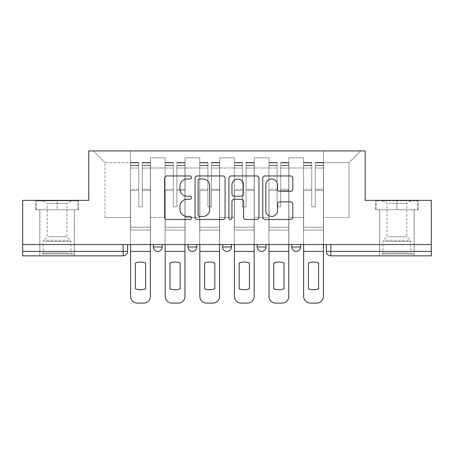 <?xml version="1.0" encoding="UTF-8"?>
<svg xmlns="http://www.w3.org/2000/svg" width="454" height="454" viewBox="0 0 454 454"><rect width="100%" height="100%" fill="white"/><g stroke="black" fill="none" stroke-linecap="round" stroke-linejoin="round"><path stroke-width="0.34" stroke-dasharray="2.27 1.7" d="M191.509 177.469A1.527 1.527 0 0 0 189.988 175.948L166.851 175.948A2.179 2.179 0 0 0 164.671 178.121L164.671 217.313A2.179 2.179 0 0 0 166.851 219.492L189.988 219.492A1.527 1.527 0 0 0 191.509 217.971A1.527 1.527 0 0 0 189.988 216.444L186.991 216.444A6.969 6.969 0 0 1 180.022 209.476L180.022 206.212A6.969 6.969 0 0 1 186.991 199.244L189.988 199.244A1.527 1.527 0 0 0 191.509 197.717A1.527 1.527 0 0 0 189.988 196.196L186.991 196.196A6.969 6.969 0 0 1 180.022 189.227L180.022 185.964A6.969 6.969 0 0 1 186.991 178.995L189.988 178.995A1.527 1.527 0 0 0 191.509 177.469M300.644 244.524L291.774 244.524L300.644 244.524L300.644 246.965A4.438 4.438 0 0 1 296.207 251.403A4.438 4.438 0 0 0 300.644 246.965L291.774 246.965M257.168 244.524L266.038 244.524L257.168 244.524M222.562 244.524L231.438 244.524L222.562 244.524M187.962 244.524L196.832 244.524L187.962 244.524M153.356 244.524L162.226 244.524L153.356 244.524M57.085 255.835L39.782 255.835L57.085 255.835M57.085 209.697L35.679 209.697L78.491 209.697L57.085 209.697L57.085 200.379L78.491 200.379L35.679 200.379L57.085 200.379L57.085 209.697L77.821 209.697L36.343 209.697L57.085 209.697L57.085 200.827L77.821 200.827L36.343 200.827L57.085 200.827L57.085 209.697M396.915 255.835L414.218 255.835L396.915 255.835M396.915 209.697L418.321 209.697L396.915 209.697L396.915 200.379L418.321 200.379L375.509 200.379L396.915 200.379L396.915 209.697L417.657 209.697L376.179 209.697L396.915 209.697L396.915 200.827L417.657 200.827L376.179 200.827L396.915 200.827L396.915 209.697M431.3 244.524L22.7 244.524L22.7 200.379L88.802 200.379L88.802 150.915L365.198 150.915L365.198 200.379L431.3 200.379L431.3 251.403L326.375 251.403A4.438 4.438 0 0 0 330.813 255.835L431.3 255.835L431.3 251.403M22.7 251.403L22.7 244.524L127.625 244.524L127.625 251.403L22.7 251.403L22.7 255.835L123.187 255.835A4.438 4.438 0 0 0 127.625 251.403M150.473 167.997L150.473 217.46L150.473 167.997L165.108 167.997L165.108 157.793L165.108 217.46L165.108 167.997L150.473 167.997M150.473 244.524L150.473 157.793L165.108 157.793L150.473 157.793L150.473 244.524L150.473 230.104L130.508 230.104L150.473 230.104L150.473 244.524L130.508 244.524L130.508 150.915L323.492 150.915L93.24 150.915L130.508 150.915L130.508 217.46L130.508 162.668L104.999 162.668L130.508 162.668L130.508 150.915L130.508 244.524L130.508 230.104L130.508 244.524L150.473 244.524M165.108 244.524L165.108 157.793L150.473 157.793L165.108 157.793L165.108 244.524L165.108 230.104L185.073 230.104L165.108 230.104L165.108 244.524L185.073 244.524L185.073 157.793L185.073 167.997L185.073 157.793L199.715 157.793L199.715 167.997L199.715 157.793L185.073 157.793L185.073 244.524L185.073 230.104L185.073 244.524L165.108 244.524M185.073 217.46L185.073 167.997L185.073 217.46L199.715 217.46L199.715 167.997L199.715 217.46L185.073 217.46M199.715 244.524L199.715 157.793L185.073 157.793L199.715 157.793L199.715 244.524L199.715 230.104L219.679 230.104L199.715 230.104L199.715 244.524L219.679 244.524L219.679 157.793L219.679 167.997L219.679 157.793L234.321 157.793L234.321 167.997L234.321 157.793L219.679 157.793L219.679 244.524L219.679 230.104L219.679 244.524L199.715 244.524M219.679 217.46L219.679 167.997L219.679 217.46L234.321 217.46L234.321 167.997L234.321 217.46L219.679 217.46M234.321 244.524L234.321 157.793L219.679 157.793L234.321 157.793L234.321 244.524L234.321 230.104L254.285 230.104L234.321 230.104L234.321 244.524L254.285 244.524L254.285 157.793L254.285 167.997L254.285 157.793L268.927 157.793L268.927 167.997L268.927 157.793L254.285 157.793L254.285 244.524L254.285 230.104L254.285 244.524L234.321 244.524M254.285 217.46L254.285 167.997L254.285 217.46L268.927 217.46L268.927 167.997L268.927 217.46L254.285 217.46M268.927 244.524L268.927 157.793L254.285 157.793L268.927 157.793L268.927 244.524L268.927 230.104L288.892 230.104L268.927 230.104L268.927 244.524L288.892 244.524L288.892 157.793L288.892 167.997L288.892 157.793L303.527 157.793L303.527 167.997L303.527 157.793L288.892 157.793L288.892 244.524L288.892 230.104L288.892 244.524L268.927 244.524M288.892 217.46L288.892 167.997L288.892 217.46L303.527 217.46L303.527 167.997L303.527 217.46L288.892 217.46M303.527 244.524L303.527 157.793L288.892 157.793L303.527 157.793L303.527 244.524L303.527 230.104L323.492 230.104L303.527 230.104L303.527 244.524L323.492 244.524L323.492 150.915L360.76 150.915L323.492 150.915L323.492 162.668L349.001 162.668L323.492 162.668L323.492 217.46L323.492 150.915L323.492 244.524L303.527 244.524L323.492 244.524L323.492 230.104L323.492 244.524L303.527 244.524M150.473 217.46L165.108 217.46L150.473 217.46M104.999 217.46L104.999 162.668L104.999 217.46L130.508 217.46L104.999 217.46M349.001 217.46L349.001 162.668L360.76 150.915L349.001 162.668L349.001 217.46L323.492 217.46L349.001 217.46M330.813 244.524L326.375 244.524L330.813 244.524L330.813 255.835A4.438 4.438 0 0 1 326.375 251.403M22.7 244.524L127.625 244.524M231.438 246.965L222.562 246.965A4.438 4.438 0 0 0 227 251.403M266.038 246.965L257.168 246.965A4.438 4.438 0 0 0 261.606 251.403M93.24 150.915L104.999 162.668L93.24 150.915M78.491 209.697L78.491 200.379L78.491 209.697M35.679 209.697L35.679 200.379L35.679 209.697M418.321 209.697L418.321 200.379L418.321 209.697M375.509 209.697L375.509 200.379L375.509 209.697M225.093 217.313L225.093 178.121A2.179 2.179 0 0 0 222.92 175.948L197.223 175.948A2.179 2.179 0 0 0 195.05 178.121L195.05 217.313A2.179 2.179 0 0 0 197.223 219.492L222.92 219.492A2.179 2.179 0 0 0 225.093 217.313M199.618 178.995A1.527 1.527 0 0 0 198.097 180.516L198.097 214.918A1.527 1.527 0 0 0 199.618 216.444L202.779 216.444A6.969 6.969 0 0 0 209.742 209.476L209.742 185.964A6.969 6.969 0 0 0 202.779 178.995L199.618 178.995M231.08 175.948L256.777 175.948A2.179 2.179 0 0 1 258.95 178.121L258.95 217.313A2.179 2.179 0 0 1 256.777 219.492L245.779 219.492A2.179 2.179 0 0 1 243.605 217.313L243.605 201.423A2.179 2.179 0 0 0 241.426 199.244L234.133 199.244A2.179 2.179 0 0 0 231.954 201.423L231.954 217.971A1.527 1.527 0 0 1 230.428 219.492A1.527 1.527 0 0 1 228.907 217.971L228.907 178.121A2.179 2.179 0 0 1 231.08 175.948M243.605 184.926A5.823 5.823 0 0 0 237.777 179.103A5.823 5.823 0 0 0 231.954 184.926L231.954 194.017A2.179 2.179 0 0 0 234.133 196.196L241.426 196.196A2.179 2.179 0 0 0 243.605 194.017L243.605 184.926M279.636 191.299L290.634 191.299A2.179 2.179 0 0 0 292.813 189.119L292.813 178.121A2.179 2.179 0 0 0 290.634 175.948L264.943 175.948A2.179 2.179 0 0 0 262.764 178.121L262.764 217.313A2.179 2.179 0 0 0 264.943 219.492L290.634 219.492A2.179 2.179 0 0 0 292.813 217.313L292.813 204.033A2.179 2.179 0 0 0 290.634 201.854L279.636 201.854A2.179 2.179 0 0 0 277.462 204.033L277.462 210.622A5.823 5.823 0 0 1 271.634 216.444A5.823 5.823 0 0 1 265.811 210.622L265.811 184.818A5.823 5.823 0 0 1 271.634 178.995A5.823 5.823 0 0 1 277.462 184.818L277.462 189.119A2.179 2.179 0 0 0 279.636 191.299M150.359 244.524L150.359 165.335L150.359 165.636L142.261 165.636L142.261 178.643L142.261 162.447L142.261 206.814L138.714 206.814L138.714 165.335L138.714 189.256L130.616 189.256L130.616 230.104L130.616 189.256L138.714 189.256L138.714 162.447L138.714 190.504L130.616 190.504L130.616 227.221L130.616 190.504L138.714 190.504L138.714 162.447L138.714 206.814L142.261 206.814L142.261 165.335L142.261 165.636L150.359 165.636L150.359 178.643L150.359 162.447L150.359 296.434A6.657 6.657 0 0 1 143.702 303.085L137.273 303.085A6.657 6.657 0 0 1 130.616 296.434L130.616 244.524M150.359 190.504L142.261 190.504L142.261 206.814L142.261 190.504L150.359 190.504L150.359 227.221L130.616 227.221L150.359 227.221L150.359 190.504M130.616 165.523L138.714 165.523L130.616 165.523M145.592 288.795A13.751 13.751 0 0 1 135.388 288.795L135.388 263.031A13.751 13.751 0 0 1 145.592 263.031L145.592 288.795M130.616 162.838L130.616 162.447L130.616 162.838L138.714 162.838L130.616 162.838M138.714 190.504L138.714 206.814L138.714 190.504M142.261 206.814L138.714 206.814L138.714 168.048L130.616 168.048L138.714 168.048L130.616 168.048L138.714 168.048L138.714 206.814L142.261 206.814L142.261 168.048L142.261 206.814L138.714 206.814L142.261 206.814L142.261 189.256L142.261 206.814L138.714 206.814L138.714 189.256L138.714 206.814L142.261 206.814M150.359 251.403L150.359 168.048L150.359 251.403L130.616 251.403M150.359 189.256L142.261 189.256L150.359 189.256L150.359 230.104L130.616 230.104L150.359 230.104L150.359 189.256M44.117 254.064L72.055 254.064L44.117 254.064M69.087 252.952L43.221 252.952L69.087 252.952M44.594 200.827L71.499 200.827L44.594 200.827M48.533 203.449L66.954 203.449L48.533 203.449M48.533 236.761L66.954 236.761L48.533 236.761M42.194 254.064L74.274 254.064L42.194 254.064M42.194 209.697L74.274 209.697L42.194 209.697M77.821 209.697L77.821 200.827L77.821 209.697M36.343 209.697L36.343 200.827L36.343 209.697M383.948 254.064L411.891 254.064L383.948 254.064M408.923 252.952L383.051 252.952L408.923 252.952M384.43 200.827L411.335 200.827L384.43 200.827M388.369 203.449L406.79 203.449L388.369 203.449M388.369 236.761L406.79 236.761L388.369 236.761M382.03 254.064L414.11 254.064L382.03 254.064M382.03 209.697L414.11 209.697L382.03 209.697M417.657 209.697L417.657 200.827L417.657 209.697M376.179 209.697L376.179 200.827L376.179 209.697M184.965 244.524L184.965 165.335L184.965 165.636L176.867 165.636L176.867 178.643L176.867 162.447L176.867 206.814L173.32 206.814L173.32 165.335L173.32 189.256L165.222 189.256L165.222 230.104L165.222 189.256L173.32 189.256L173.32 162.447L173.32 190.504L165.222 190.504L165.222 227.221L165.222 190.504L173.32 190.504L173.32 162.447L173.32 206.814L176.867 206.814L176.867 165.335L176.867 165.636L184.965 165.636L184.965 178.643L184.965 162.447L184.965 296.434A6.657 6.657 0 0 1 178.308 303.085L171.879 303.085A6.657 6.657 0 0 1 165.222 296.434L165.222 244.524M184.965 190.504L176.867 190.504L176.867 206.814L176.867 190.504L184.965 190.504L184.965 227.221L165.222 227.221L184.965 227.221L184.965 190.504M165.222 165.523L173.32 165.523L165.222 165.523M180.193 288.795A13.751 13.751 0 0 1 169.989 288.795L169.989 263.031A13.751 13.751 0 0 1 180.193 263.031L180.193 288.795M165.222 162.838L165.222 162.447L165.222 162.838L173.32 162.838L165.222 162.838M173.32 190.504L173.32 206.814L173.32 190.504M176.867 206.814L173.32 206.814L173.32 168.048L165.222 168.048L173.32 168.048L165.222 168.048L173.32 168.048L173.32 206.814L176.867 206.814L176.867 168.048L176.867 206.814L173.32 206.814L176.867 206.814L176.867 189.256L176.867 206.814L173.32 206.814L173.32 189.256L173.32 206.814L176.867 206.814M184.965 251.403L184.965 168.048L184.965 251.403L165.222 251.403M184.965 189.256L176.867 189.256L184.965 189.256L184.965 230.104L165.222 230.104L184.965 230.104L184.965 189.256M219.571 244.524L219.571 165.335L219.571 165.636L211.473 165.636L211.473 178.643L211.473 162.447L211.473 206.814L207.921 206.814L207.921 165.335L207.921 189.256L199.828 189.256L199.828 230.104L199.828 189.256L207.921 189.256L207.921 162.447L207.921 190.504L199.828 190.504L199.828 227.221L199.828 190.504L207.921 190.504L207.921 162.447L207.921 206.814L211.473 206.814L211.473 165.335L211.473 165.636L219.571 165.636L219.571 178.643L219.571 162.447L219.571 296.434A6.657 6.657 0 0 1 212.915 303.085L206.479 303.085A6.657 6.657 0 0 1 199.828 296.434L199.828 244.524M219.571 190.504L211.473 190.504L211.473 206.814L211.473 190.504L219.571 190.504L219.571 227.221L199.828 227.221L219.571 227.221L219.571 190.504M199.828 165.523L207.921 165.523L199.828 165.523M214.799 288.795A13.751 13.751 0 0 1 204.595 288.795L204.595 263.031A13.751 13.751 0 0 1 214.799 263.031L214.799 288.795M199.828 162.838L199.828 162.447L199.828 162.838L207.921 162.838L199.828 162.838M207.921 190.504L207.921 206.814L207.921 190.504M211.473 206.814L207.921 206.814L207.921 168.048L199.828 168.048L207.921 168.048L199.828 168.048L207.921 168.048L207.921 206.814L211.473 206.814L211.473 168.048L211.473 206.814L207.921 206.814L211.473 206.814L211.473 189.256L211.473 206.814L207.921 206.814L207.921 189.256L207.921 206.814L211.473 206.814M219.571 251.403L219.571 168.048L219.571 251.403L199.828 251.403M219.571 189.256L211.473 189.256L219.571 189.256L219.571 230.104L199.828 230.104L219.571 230.104L219.571 189.256M254.172 244.524L254.172 165.335L254.172 165.636L246.079 165.636L246.079 178.643L246.079 162.447L246.079 206.814L242.527 206.814L242.527 165.335L242.527 189.256L234.429 189.256L234.429 230.104L234.429 189.256L242.527 189.256L242.527 162.447L242.527 190.504L234.429 190.504L234.429 227.221L234.429 190.504L242.527 190.504L242.527 162.447L242.527 206.814L246.079 206.814L246.079 165.335L246.079 165.636L254.172 165.636L254.172 178.643L254.172 162.447L254.172 296.434A6.657 6.657 0 0 1 247.521 303.085L241.085 303.085A6.657 6.657 0 0 1 234.429 296.434L234.429 244.524M254.172 190.504L246.079 190.504L246.079 206.814L246.079 190.504L254.172 190.504L254.172 227.221L234.429 227.221L254.172 227.221L254.172 190.504M234.429 165.523L242.527 165.523L234.429 165.523M249.405 288.795A13.751 13.751 0 0 1 239.201 288.795L239.201 263.031A13.751 13.751 0 0 1 249.405 263.031L249.405 288.795M234.429 162.838L234.429 162.447L234.429 162.838L242.527 162.838L234.429 162.838M242.527 190.504L242.527 206.814L242.527 190.504M246.079 206.814L242.527 206.814L242.527 168.048L234.429 168.048L242.527 168.048L234.429 168.048L242.527 168.048L242.527 206.814L246.079 206.814L246.079 168.048L246.079 206.814L242.527 206.814L246.079 206.814L246.079 189.256L246.079 206.814L242.527 206.814L242.527 189.256L242.527 206.814L246.079 206.814M254.172 251.403L254.172 168.048L254.172 251.403L234.429 251.403M254.172 189.256L246.079 189.256L254.172 189.256L254.172 230.104L234.429 230.104L254.172 230.104L254.172 189.256M288.778 244.524L288.778 165.335L288.778 165.636L280.68 165.636L280.68 178.643L280.68 162.447L280.68 206.814L277.133 206.814L277.133 165.335L277.133 189.256L269.035 189.256L269.035 230.104L269.035 189.256L277.133 189.256L277.133 162.447L277.133 190.504L269.035 190.504L269.035 227.221L269.035 190.504L277.133 190.504L277.133 162.447L277.133 206.814L280.68 206.814L280.68 165.335L280.68 165.636L288.778 165.636L288.778 178.643L288.778 162.447L288.778 296.434A6.657 6.657 0 0 1 282.121 303.085L275.692 303.085A6.657 6.657 0 0 1 269.035 296.434L269.035 244.524M288.778 190.504L280.68 190.504L280.68 206.814L280.68 190.504L288.778 190.504L288.778 227.221L269.035 227.221L288.778 227.221L288.778 190.504M269.035 165.523L277.133 165.523L269.035 165.523M284.011 288.795A13.751 13.751 0 0 1 273.807 288.795L273.807 263.031A13.751 13.751 0 0 1 284.011 263.031L284.011 288.795M269.035 162.838L269.035 162.447L269.035 162.838L277.133 162.838L269.035 162.838M277.133 190.504L277.133 206.814L277.133 190.504M280.68 206.814L277.133 206.814L277.133 168.048L269.035 168.048L277.133 168.048L269.035 168.048L277.133 168.048L277.133 206.814L280.68 206.814L280.68 168.048L280.68 206.814L277.133 206.814L280.68 206.814L280.68 189.256L280.68 206.814L277.133 206.814L277.133 189.256L277.133 206.814L280.68 206.814M288.778 251.403L288.778 168.048L288.778 251.403L269.035 251.403M288.778 189.256L280.68 189.256L288.778 189.256L288.778 230.104L269.035 230.104L288.778 230.104L288.778 189.256M323.384 244.524L323.384 165.335L323.384 165.636L315.286 165.636L315.286 178.643L315.286 162.447L315.286 206.814L311.739 206.814L311.739 165.335L311.739 189.256L303.641 189.256L303.641 230.104L303.641 189.256L311.739 189.256L311.739 162.447L311.739 190.504L303.641 190.504L303.641 227.221L303.641 190.504L311.739 190.504L311.739 162.447L311.739 206.814L315.286 206.814L315.286 165.335L315.286 165.636L323.384 165.636L323.384 178.643L323.384 162.447L323.384 296.434A6.657 6.657 0 0 1 316.727 303.085L310.298 303.085A6.657 6.657 0 0 1 303.641 296.434L303.641 244.524M323.384 190.504L315.286 190.504L315.286 206.814L315.286 190.504L323.384 190.504L323.384 227.221L303.641 227.221L323.384 227.221L323.384 190.504M303.641 165.523L311.739 165.523L303.641 165.523M318.612 288.795A13.751 13.751 0 0 1 308.408 288.795L308.408 263.031A13.751 13.751 0 0 1 318.612 263.031L318.612 288.795M303.641 162.838L303.641 162.447L303.641 162.838L311.739 162.838L303.641 162.838M311.739 190.504L311.739 206.814L311.739 190.504M315.286 206.814L311.739 206.814L311.739 168.048L303.641 168.048L311.739 168.048L303.641 168.048L311.739 168.048L311.739 206.814L315.286 206.814L315.286 168.048L315.286 206.814L311.739 206.814L315.286 206.814L315.286 189.256L315.286 206.814L311.739 206.814L311.739 189.256L311.739 206.814L315.286 206.814M323.384 251.403L323.384 168.048L323.384 251.403L303.641 251.403M323.384 189.256L315.286 189.256L323.384 189.256L323.384 230.104L303.641 230.104L323.384 230.104L323.384 189.256M196.832 246.965L187.962 246.965M162.226 246.965L153.356 246.965M303.527 167.997L288.892 167.997L303.527 167.997M268.927 167.997L254.285 167.997L268.927 167.997M234.321 167.997L219.679 167.997L234.321 167.997M199.715 167.997L185.073 167.997L199.715 167.997M123.187 244.524L123.187 255.835M138.714 165.636L130.616 165.636L138.714 165.636M150.359 162.838L142.261 162.838L150.359 162.838M150.359 168.048L142.261 168.048L150.359 168.048M138.714 162.958L130.616 162.958L138.714 162.958M150.359 162.958L142.261 162.958L150.359 162.958M150.359 165.523L142.261 165.523L150.359 165.523M45.077 241.397L70.949 241.397L45.077 241.397M68.696 240.297L43.675 240.297L68.696 240.297M384.913 241.397L410.779 241.397L384.913 241.397M408.532 240.297L383.511 240.297L408.532 240.297M173.32 165.636L165.222 165.636L173.32 165.636M184.965 162.838L176.867 162.838L184.965 162.838M184.965 168.048L176.867 168.048L184.965 168.048M173.32 162.958L165.222 162.958L173.32 162.958M184.965 162.958L176.867 162.958L184.965 162.958M184.965 165.523L176.867 165.523L184.965 165.523M207.921 165.636L199.828 165.636L207.921 165.636M219.571 162.838L211.473 162.838L219.571 162.838M219.571 168.048L211.473 168.048L219.571 168.048M207.921 162.958L199.828 162.958L207.921 162.958M219.571 162.958L211.473 162.958L219.571 162.958M219.571 165.523L211.473 165.523L219.571 165.523M242.527 165.636L234.429 165.636L242.527 165.636M254.172 162.838L246.079 162.838L254.172 162.838M254.172 168.048L246.079 168.048L254.172 168.048M242.527 162.958L234.429 162.958L242.527 162.958M254.172 162.958L246.079 162.958L254.172 162.958M254.172 165.523L246.079 165.523L254.172 165.523M277.133 165.636L269.035 165.636L277.133 165.636M288.778 162.838L280.68 162.838L288.778 162.838M288.778 168.048L280.68 168.048L288.778 168.048M277.133 162.958L269.035 162.958L277.133 162.958M288.778 162.958L280.68 162.958L288.778 162.958M288.778 165.523L280.68 165.523L288.778 165.523M311.739 165.636L303.641 165.636L311.739 165.636M323.384 162.838L315.286 162.838L323.384 162.838M323.384 168.048L315.286 168.048L323.384 168.048M311.739 162.958L303.641 162.958L311.739 162.958M323.384 162.958L315.286 162.958L323.384 162.958M323.384 165.523L315.286 165.523L323.384 165.523M39.782 209.697L39.782 255.835M379.618 209.697L379.618 255.835M414.218 209.697L414.218 255.835M74.382 209.697L74.382 255.835M150.359 162.447L142.261 162.447L150.359 162.447M138.714 165.335L130.616 165.335L138.714 165.335M138.714 162.447L130.616 162.447L138.714 162.447M150.359 165.335L142.261 165.335L150.359 165.335M71.499 200.827L66.954 203.449L66.954 236.761L70.489 240.297L70.949 241.397L70.949 252.952L72.055 254.064M39.89 254.064L39.89 209.697M74.274 254.064L74.274 209.697M42.665 200.827L47.21 203.449L47.21 236.761L43.675 240.297L43.221 241.397L43.221 252.952L42.108 254.064M411.335 200.827L406.79 203.449L406.79 236.761L410.325 240.297L410.779 241.397L410.779 252.952L411.891 254.064M379.726 254.064L379.726 209.697M414.11 254.064L414.11 209.697M382.501 200.827L387.046 203.449L387.046 236.761L383.511 240.297L383.051 241.397L383.051 252.952L381.945 254.064M184.965 162.447L176.867 162.447L184.965 162.447M173.32 165.335L165.222 165.335L173.32 165.335M173.32 162.447L165.222 162.447L173.32 162.447M184.965 165.335L176.867 165.335L184.965 165.335M219.571 162.447L211.473 162.447L219.571 162.447M207.921 165.335L199.828 165.335L207.921 165.335M207.921 162.447L199.828 162.447L207.921 162.447M219.571 165.335L211.473 165.335L219.571 165.335M254.172 162.447L246.079 162.447L254.172 162.447M242.527 165.335L234.429 165.335L242.527 165.335M242.527 162.447L234.429 162.447L242.527 162.447M254.172 165.335L246.079 165.335L254.172 165.335M288.778 162.447L280.68 162.447L288.778 162.447M277.133 165.335L269.035 165.335L277.133 165.335M277.133 162.447L269.035 162.447L277.133 162.447M288.778 165.335L280.68 165.335L288.778 165.335M323.384 162.447L315.286 162.447L323.384 162.447M311.739 165.335L303.641 165.335L311.739 165.335M311.739 162.447L303.641 162.447L311.739 162.447M323.384 165.335L315.286 165.335L323.384 165.335"/><path stroke-width="0.68" d="M191.509 177.469A1.527 1.527 0 0 0 189.988 175.948L166.851 175.948A2.179 2.179 0 0 0 164.671 178.121L164.671 217.313A2.179 2.179 0 0 0 166.851 219.492L189.988 219.492A1.527 1.527 0 0 0 191.509 217.971A1.527 1.527 0 0 0 189.988 216.444L186.991 216.444A6.969 6.969 0 0 1 180.022 209.476L180.022 206.212A6.969 6.969 0 0 1 186.991 199.244L189.988 199.244A1.527 1.527 0 0 0 191.509 197.717A1.527 1.527 0 0 0 189.988 196.196L186.991 196.196A6.969 6.969 0 0 1 180.022 189.227L180.022 185.964A6.969 6.969 0 0 1 186.991 178.995L189.988 178.995A1.527 1.527 0 0 0 191.509 177.469M291.774 246.965L291.774 244.524L291.774 246.965A4.438 4.438 0 0 0 296.207 251.403A4.438 4.438 0 0 1 291.774 246.965L300.644 246.965A4.438 4.438 0 0 1 296.207 251.403M257.168 244.524L257.168 246.965L266.038 246.965A4.438 4.438 0 0 1 261.606 251.403A4.438 4.438 0 0 1 257.168 246.965L257.168 244.524M222.562 244.524L222.562 246.965L231.438 246.965A4.438 4.438 0 0 1 227 251.403A4.438 4.438 0 0 1 222.562 246.965L222.562 244.524M187.962 246.965L187.962 244.524L187.962 246.965A4.438 4.438 0 0 0 192.394 251.403A4.438 4.438 0 0 1 187.962 246.965L196.832 246.965A4.438 4.438 0 0 1 192.394 251.403A4.438 4.438 0 0 0 196.832 246.965A4.438 4.438 0 0 1 192.394 251.403M153.356 246.965L153.356 244.524L153.356 246.965A4.438 4.438 0 0 0 157.793 251.403A4.438 4.438 0 0 1 153.356 246.965L162.226 246.965A4.438 4.438 0 0 1 157.793 251.403A4.438 4.438 0 0 0 162.226 246.965A4.438 4.438 0 0 1 157.793 251.403M290.634 191.299A2.179 2.179 0 0 0 292.813 189.119L292.813 178.121A2.179 2.179 0 0 0 290.634 175.948L264.943 175.948A2.179 2.179 0 0 0 262.764 178.121L262.764 217.313A2.179 2.179 0 0 0 264.943 219.492L290.634 219.492A2.179 2.179 0 0 0 292.813 217.313L292.813 204.033A2.179 2.179 0 0 0 290.634 201.854L279.636 201.854A2.179 2.179 0 0 0 277.462 204.033L277.462 210.622A5.823 5.823 0 0 1 271.634 216.444A5.823 5.823 0 0 1 265.811 210.622L265.811 184.818A5.823 5.823 0 0 1 271.634 178.995A5.823 5.823 0 0 1 277.462 184.818L277.462 189.119A2.179 2.179 0 0 0 279.636 191.299L290.634 191.299M22.7 244.524L22.7 200.379L88.802 200.379L88.802 150.915L365.198 150.915L365.198 200.379L431.3 200.379L431.3 244.524L22.7 244.524L22.7 251.403L127.625 251.403L127.625 244.524M225.093 178.121A2.179 2.179 0 0 0 222.92 175.948L197.223 175.948A2.179 2.179 0 0 0 195.05 178.121L195.05 217.313A2.179 2.179 0 0 0 197.223 219.492L222.92 219.492A2.179 2.179 0 0 0 225.093 217.313L225.093 178.121M231.08 175.948L256.777 175.948A2.179 2.179 0 0 1 258.95 178.121L258.95 217.313A2.179 2.179 0 0 1 256.777 219.492L245.779 219.492A2.179 2.179 0 0 1 243.605 217.313L243.605 201.423A2.179 2.179 0 0 0 241.426 199.244L234.133 199.244A2.179 2.179 0 0 0 231.954 201.423L231.954 217.971A1.527 1.527 0 0 1 230.428 219.492A1.527 1.527 0 0 1 228.907 217.971L228.907 178.121A2.179 2.179 0 0 1 231.08 175.948M326.375 244.524L326.375 251.403L431.3 251.403L431.3 255.835L330.813 255.835A4.438 4.438 0 0 1 326.375 251.403L326.375 244.524M431.3 244.524L431.3 251.403M123.187 244.524L123.187 255.835A4.438 4.438 0 0 0 127.625 251.403A4.438 4.438 0 0 1 123.187 255.835L22.7 255.835L22.7 251.403M300.644 244.524L300.644 246.965M266.038 244.524L266.038 246.965A4.438 4.438 0 0 1 261.606 251.403A4.438 4.438 0 0 0 266.038 246.965L266.038 244.524M231.438 244.524L231.438 246.965A4.438 4.438 0 0 1 227 251.403A4.438 4.438 0 0 0 231.438 246.965L231.438 244.524M196.832 244.524L196.832 246.965L196.832 244.524M162.226 244.524L162.226 246.965L162.226 244.524M199.618 178.995A1.527 1.527 0 0 0 198.097 180.516L198.097 214.918A1.527 1.527 0 0 0 199.618 216.444L202.779 216.444A6.969 6.969 0 0 0 209.742 209.476L209.742 185.964A6.969 6.969 0 0 0 202.779 178.995L199.618 178.995M243.605 184.926A5.823 5.823 0 0 0 237.777 179.103A5.823 5.823 0 0 0 231.954 184.926L231.954 194.017A2.179 2.179 0 0 0 234.133 196.196L241.426 196.196A2.179 2.179 0 0 0 243.605 194.017L243.605 184.926M130.616 251.403L130.616 296.434A6.657 6.657 0 0 0 137.273 303.085L143.702 303.085A6.657 6.657 0 0 0 150.359 296.434L150.359 251.403L130.616 251.403L130.616 244.524M150.359 251.403L150.359 244.524M145.592 288.795L145.592 263.031A13.751 13.751 0 0 0 135.388 263.031L135.388 288.795A13.751 13.751 0 0 0 145.592 288.795M165.222 251.403L165.222 296.434A6.657 6.657 0 0 0 171.879 303.085L178.308 303.085A6.657 6.657 0 0 0 184.965 296.434L184.965 251.403L165.222 251.403L165.222 244.524M184.965 251.403L184.965 244.524M180.193 288.795L180.193 263.031A13.751 13.751 0 0 0 169.989 263.031L169.989 288.795A13.751 13.751 0 0 0 180.193 288.795M199.828 251.403L199.828 296.434A6.657 6.657 0 0 0 206.479 303.085L212.915 303.085A6.657 6.657 0 0 0 219.571 296.434L219.571 251.403L199.828 251.403L199.828 244.524M219.571 251.403L219.571 244.524M214.799 288.795L214.799 263.031A13.751 13.751 0 0 0 204.595 263.031L204.595 288.795A13.751 13.751 0 0 0 214.799 288.795M234.429 251.403L234.429 296.434A6.657 6.657 0 0 0 241.085 303.085L247.521 303.085A6.657 6.657 0 0 0 254.172 296.434L254.172 251.403L234.429 251.403L234.429 244.524M254.172 251.403L254.172 244.524M249.405 288.795L249.405 263.031A13.751 13.751 0 0 0 239.201 263.031L239.201 288.795A13.751 13.751 0 0 0 249.405 288.795M269.035 251.403L269.035 296.434A6.657 6.657 0 0 0 275.692 303.085L282.121 303.085A6.657 6.657 0 0 0 288.778 296.434L288.778 251.403L269.035 251.403L269.035 244.524M288.778 251.403L288.778 244.524M284.011 288.795L284.011 263.031A13.751 13.751 0 0 0 273.807 263.031L273.807 288.795A13.751 13.751 0 0 0 284.011 288.795M303.641 251.403L303.641 296.434A6.657 6.657 0 0 0 310.298 303.085L316.727 303.085A6.657 6.657 0 0 0 323.384 296.434L323.384 251.403L303.641 251.403L303.641 244.524M323.384 251.403L323.384 244.524M318.612 288.795L318.612 263.031A13.751 13.751 0 0 0 308.408 263.031L308.408 288.795A13.751 13.751 0 0 0 318.612 288.795M330.813 244.524L330.813 255.835"/></g></svg>
